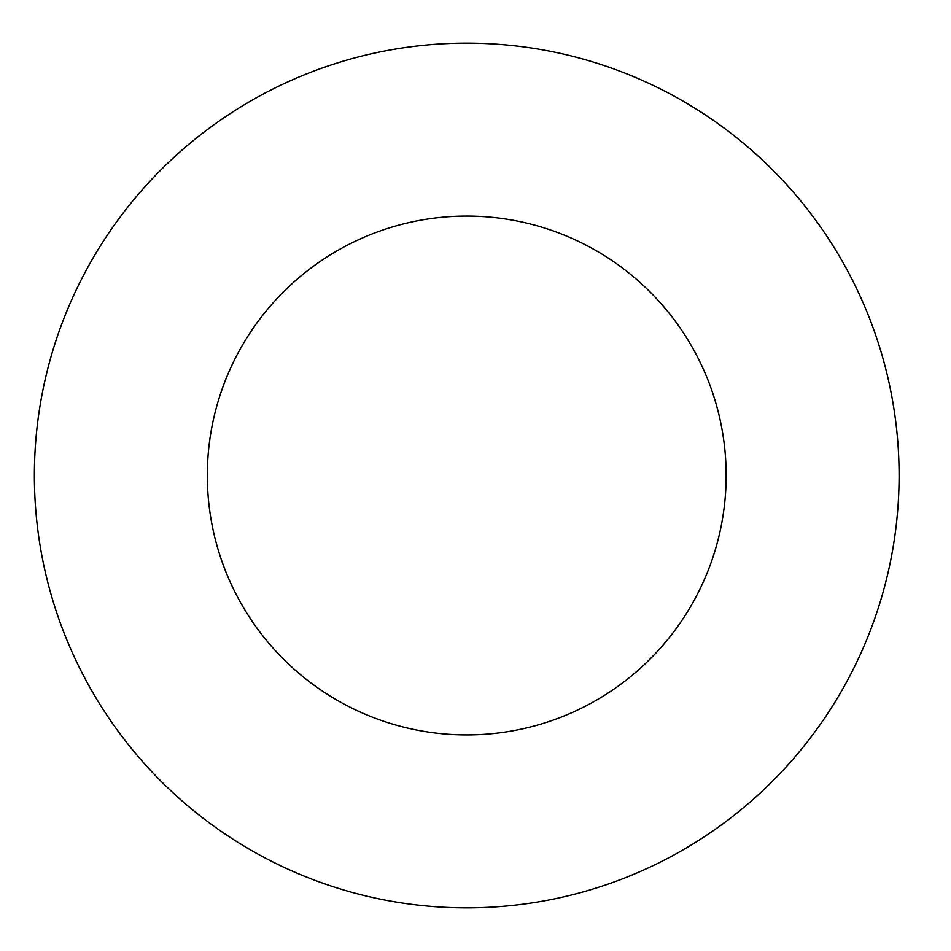 <?xml version="1.0" encoding="UTF-8"?>
<svg xmlns="http://www.w3.org/2000/svg" width="951" height="951" viewBox="0 0 951 951"><rect width="100%" height="100%" fill="white"/><g stroke="black" fill="none" stroke-linecap="round" stroke-linejoin="round"><path stroke-width="1.43" d="M726.148 475.5A259.409 259.409 0 0 1 337.034 700.162A259.409 259.409 0 0 1 337.034 250.838A259.409 259.409 0 0 1 726.148 475.5M899.099 475.5A432.348 432.348 0 0 1 250.565 849.932A432.348 432.348 0 0 1 250.565 101.068A432.348 432.348 0 0 1 899.099 475.5"/></g></svg>
